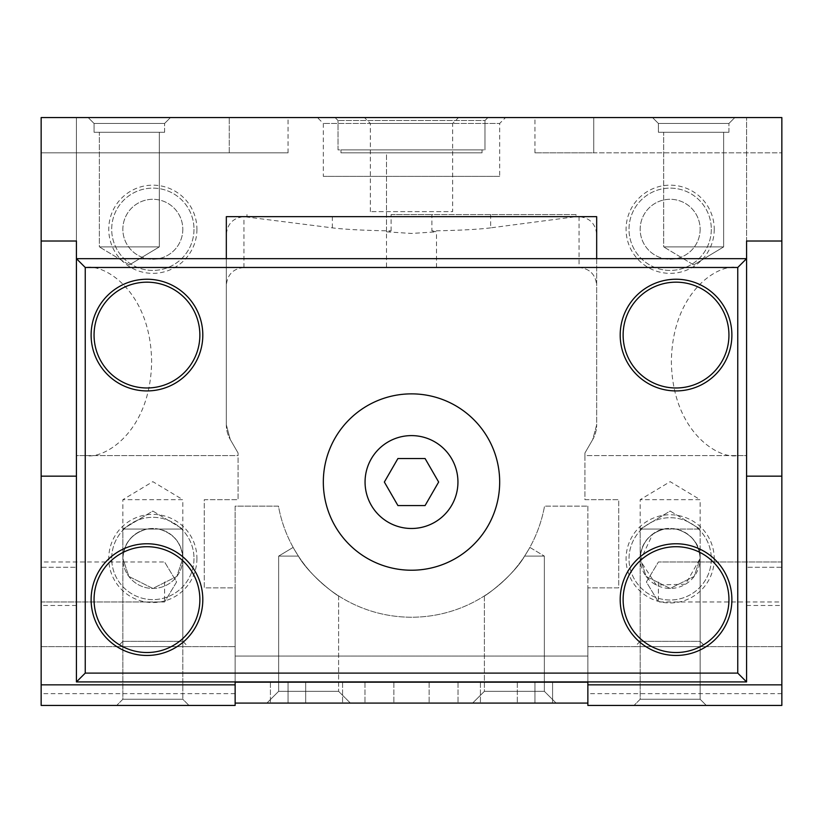 <?xml version="1.0" encoding="UTF-8"?>
<svg xmlns="http://www.w3.org/2000/svg" width="823" height="823" viewBox="0 0 823 823"><rect width="100%" height="100%" fill="white"/><g stroke="black" fill="none" stroke-linecap="round" stroke-linejoin="round"><path stroke-width="0.62" stroke-dasharray="4.12 3.09" d="M490.642 227.868C478.009 229.442 458.432 230.45 431.89 230.903L431.89 214.566L576.007 214.566L576.007 216.665L490.642 227.868L490.642 214.566M85.767 455.592L76.426 455.592L76.426 267.475L76.426 455.592L238.084 455.592L238.084 453.041L238.084 499.674L204.279 499.674L204.279 587.859L235.141 587.859L235.141 506.145L278.462 506.145A135.209 135.209 0 0 0 544.538 506.145A135.209 135.209 0 0 1 278.462 506.145L235.141 506.145L235.141 705.424L235.141 587.859L235.141 681.917L587.859 681.917L587.859 587.859L587.859 705.424L587.859 682.504L235.141 682.504L235.141 587.859L204.279 587.859L204.279 499.674L238.084 499.674L238.084 453.041L230.265 439.503L238.084 453.041L230.265 439.503L238.084 453.041L238.084 455.592L85.767 455.592C105.025 459.368 150.722 431.149 151.627 361.534C150.722 291.918 105.025 263.699 85.767 267.475L226.325 267.475L226.325 216.665M587.859 681.917L746.574 681.917L746.574 117.576L781.85 117.576L781.85 705.424L781.85 646.641L781.85 705.424L587.859 705.424L781.85 705.424L587.859 705.424L587.859 703.079L552.583 703.079L552.583 682.504L587.859 682.504L587.859 646.641L587.859 703.079L587.859 587.859L587.859 703.079L552.583 703.079L552.583 682.504L235.141 682.504L235.141 703.079L235.141 646.641L235.141 705.424L41.15 705.424L235.141 705.424L41.15 705.424L41.15 117.576L41.15 241.026L41.15 117.576L781.85 117.576L781.85 241.026L781.85 117.576L593.733 117.576L781.85 117.576L781.85 152.841L781.85 117.576L746.574 117.576L746.574 241.026L781.85 241.026M365.062 482.041A46.438 46.438 0 0 0 434.719 522.266A46.438 46.438 0 0 0 434.719 441.828A46.438 46.438 0 0 0 365.062 482.041M746.574 258.659L596.675 258.659L596.675 424.802L592.735 439.503L584.916 453.041L592.735 439.503L584.916 453.041L584.916 499.674L618.721 499.674L618.721 587.859L587.859 587.859L618.721 587.859L618.721 499.674L584.916 499.674L584.916 453.041L592.735 439.503A29.391 29.391 0 0 0 596.675 424.802A29.391 29.391 0 0 1 592.735 439.503L596.675 424.802L596.675 234.329C595.554 223.671 589.68 217.786 579.042 216.665L576.007 216.665M431.89 230.903L436.488 231.829L411.5 233.444L386.512 231.829L391.11 230.903C364.568 230.45 344.991 229.442 332.358 227.868L243.958 216.665C233.321 217.786 227.446 223.671 226.325 234.329L226.325 424.802A29.391 29.391 0 0 0 230.265 439.503A29.391 29.391 0 0 1 226.325 424.802L230.265 439.503L226.325 424.802L226.325 258.659L76.426 258.659M41.15 241.026L76.426 241.026L76.426 117.576L76.426 681.917L235.141 681.917M182.819 699.252L122.864 699.252L182.819 699.252L188.992 705.424L116.691 705.424L188.992 705.424L116.691 705.424L188.992 705.424L182.819 699.252L122.864 699.252L182.819 699.252L182.819 558.467L176.832 576.45L152.841 588.445L128.861 576.45L122.864 558.467L128.861 576.45L152.841 588.445L176.832 576.45L182.819 558.467A29.978 29.978 0 0 1 137.853 584.433A29.978 29.978 0 0 1 137.853 532.502A29.978 29.978 0 0 1 182.819 558.467A29.978 29.978 0 0 1 137.853 584.433A29.978 29.978 0 0 1 137.853 532.502A29.978 29.978 0 0 1 182.819 558.467C181.677 543.036 173.653 533.232 158.746 529.076C173.653 533.232 181.677 543.036 182.819 558.467L182.819 529.076L122.864 529.076L182.819 529.076L182.819 699.252M700.136 699.252L640.181 699.252L700.136 699.252L640.181 699.252L700.136 699.252L706.309 705.424L634.008 705.424L706.309 705.424L634.008 705.424L706.309 705.424L700.136 699.252L700.136 558.467L694.139 576.45L670.159 588.445L646.168 576.45L640.181 558.467L646.168 576.45L670.159 588.445L694.139 576.45L700.136 558.467L685.528 584.207L656.281 585.04L640.253 560.566L652.732 534.065C671.126 519.508 701.299 535.043 700.136 558.467A29.978 29.978 0 0 1 655.17 584.433A29.978 29.978 0 0 1 655.17 532.502A29.978 29.978 0 0 1 700.136 558.467C698.994 543.036 690.97 533.232 676.064 529.076C690.97 533.232 698.994 543.036 700.136 558.467L700.136 529.076L640.181 529.076L700.136 529.076L700.136 699.252M41.15 581.974L41.15 601.963L41.15 581.974M41.15 567.284L41.15 476.167L41.15 605.491L41.15 567.284L76.426 567.284L41.15 567.284M76.426 476.167L41.15 476.167M226.325 234.329L226.325 424.802L226.325 267.475L403.054 267.475M85.767 267.475L243.958 267.475C233.321 268.596 227.446 274.471 226.325 285.108C227.446 274.471 233.321 268.596 243.958 267.475L579.042 267.475C589.68 268.596 595.554 274.471 596.675 285.108L596.675 216.665M737.233 455.592L746.574 455.592L746.574 267.475L746.574 455.592L584.916 455.592L584.916 453.041L584.916 455.592L737.233 455.592C717.975 459.368 672.278 431.149 671.373 361.534C672.278 291.918 717.975 263.699 737.233 267.475L419.946 267.475M579.042 216.665L579.042 267.475C589.68 268.596 595.554 274.471 596.675 285.108L596.675 234.329M391.11 230.903L391.11 214.566L431.89 214.566M391.11 214.566L576.007 214.566M246.993 216.665L246.993 214.566M579.042 267.475L737.233 267.475M714.251 558.858A44.092 44.092 0 0 1 648.113 597.045A44.092 44.092 0 0 1 648.113 520.671A44.092 44.092 0 0 1 714.251 558.858M196.934 558.467A44.092 44.092 0 0 1 130.795 596.644A44.092 44.092 0 0 1 130.795 520.28A44.092 44.092 0 0 1 196.934 558.467M196.934 229.267A44.092 44.092 0 0 1 130.795 267.444A44.092 44.092 0 0 1 130.795 191.08A44.092 44.092 0 0 1 196.934 229.267M714.251 229.267A44.092 44.092 0 0 1 648.113 267.444A44.092 44.092 0 0 1 648.113 191.08A44.092 44.092 0 0 1 714.251 229.267M235.141 693.676L41.15 693.676M781.85 693.676L587.859 693.676M781.85 581.974L781.85 601.963L781.85 581.974M781.85 567.284L781.85 476.167L781.85 605.491L781.85 567.284L746.574 567.284L781.85 567.284M41.15 152.841L41.15 117.576L41.15 152.841L288.05 152.841L41.15 152.841M487.926 117.576L335.074 117.576L487.926 117.576L335.074 117.576L487.926 117.576L484.984 120.508L338.016 120.508L484.984 120.508L338.016 120.508L484.984 120.508L487.926 117.576M458.524 117.576L364.476 117.576L458.524 117.576L452.65 123.45L370.35 123.45L452.65 123.45L452.65 211.624L370.35 211.624L452.65 211.624M734.826 117.576L652.526 117.576L734.826 117.576L652.526 117.576L734.826 117.576L728.941 123.45L658.4 123.45L728.941 123.45L658.4 123.45L728.941 123.45L734.826 117.576M170.474 117.576L88.174 117.576L170.474 117.576L88.174 117.576L170.474 117.576L164.6 123.45L94.059 123.45L164.6 123.45L94.059 123.45L164.6 123.45L170.474 117.576M505.559 117.576L317.441 117.576L505.559 117.576L499.674 123.45L323.326 123.45L499.674 123.45L499.674 176.359L323.326 176.359L323.326 123.45L317.441 117.576M593.733 117.576L534.95 117.576L593.733 117.576L593.733 152.841L781.85 152.841L534.95 152.841L593.733 152.841L593.733 117.576M76.426 117.576L41.15 117.576L76.426 117.576M781.85 476.167L746.574 476.167M587.859 646.641L781.85 646.641L587.859 646.641M705.424 646.641L634.883 646.641L705.424 646.641L700.136 641.354L640.181 641.354L700.136 641.354L700.136 499.674L640.181 499.674L700.136 499.674L670.159 481.661L640.181 499.674L640.181 641.354L634.883 646.641M188.117 646.641L117.576 646.641L188.117 646.641L182.819 641.354L122.864 641.354L182.819 641.354L182.819 499.674L122.864 499.674L182.819 499.674L152.841 481.661L122.864 499.674L122.864 641.354L117.576 646.641M41.15 646.641L235.141 646.641L41.15 646.641M323.326 176.359L499.674 176.359M658.4 132.266L728.941 132.266L658.4 132.266L658.4 123.45L652.526 117.576L658.4 123.45L658.4 132.266L728.941 132.266L658.4 132.266M663.688 132.266L723.654 132.266L663.688 132.266L723.654 132.266L663.688 132.266L663.688 246.9L723.654 246.9L663.688 246.9L723.654 246.9L663.688 246.9L663.688 132.266M693.676 264.913L663.688 246.9L693.676 264.913L723.654 246.9L723.654 132.266L723.654 246.9L693.676 264.913M94.059 132.266L164.6 132.266L94.059 132.266L94.059 123.45L88.174 117.576L94.059 123.45L94.059 132.266L164.6 132.266L94.059 132.266M99.346 132.266L159.312 132.266L99.346 132.266L159.312 132.266L99.346 132.266L99.346 246.9L159.312 246.9L99.346 246.9L159.312 246.9L99.346 246.9L99.346 132.266M129.324 264.913L99.346 246.9L129.324 264.913L159.312 246.9L159.312 132.266L159.312 246.9L129.324 264.913M370.35 211.624L370.35 123.45L364.476 117.576M658.4 581.974L658.4 601.963L658.4 581.974M164.6 581.974L164.6 601.963L164.6 581.974M152.841 511.052L182.819 529.076L146.936 529.076L182.819 529.076L152.841 511.052L122.864 529.076L146.936 529.076C132.03 533.232 124.006 543.036 122.864 558.467C124.006 543.036 132.03 533.232 146.936 529.076L122.864 529.076L122.864 699.252L116.691 705.424L122.864 699.252L122.864 529.076L152.841 511.052M670.159 511.052L700.136 529.076L664.254 529.076L700.136 529.076L670.159 511.052L640.181 529.076L664.254 529.076C649.347 533.232 641.323 543.036 640.181 558.467C641.323 543.036 649.347 533.232 664.254 529.076L640.181 529.076L640.181 699.252L634.008 705.424L640.181 699.252L640.181 529.076L670.159 511.052M711.309 229.267A41.15 41.15 0 0 1 649.584 264.903A41.15 41.15 0 0 1 649.584 193.631A41.15 41.15 0 0 1 711.309 229.267A41.15 41.15 0 0 1 649.584 264.903A41.15 41.15 0 0 1 649.584 193.631A41.15 41.15 0 0 1 711.309 229.267M700.136 229.267A29.978 29.978 0 0 1 655.17 255.233A29.978 29.978 0 0 1 655.17 203.302A29.978 29.978 0 0 1 700.136 229.267A29.978 29.978 0 0 1 655.17 255.233A29.978 29.978 0 0 1 655.17 203.302A29.978 29.978 0 0 1 700.136 229.267M193.991 229.267A41.15 41.15 0 0 1 132.266 264.903A41.15 41.15 0 0 1 132.266 193.631A41.15 41.15 0 0 1 193.991 229.267A41.15 41.15 0 0 1 132.266 264.903A41.15 41.15 0 0 1 132.266 193.631A41.15 41.15 0 0 1 193.991 229.267M182.819 229.267A29.978 29.978 0 0 1 137.853 255.233A29.978 29.978 0 0 1 137.853 203.302A29.978 29.978 0 0 1 182.819 229.267A29.978 29.978 0 0 1 137.853 255.233A29.978 29.978 0 0 1 137.853 203.302A29.978 29.978 0 0 1 182.819 229.267M193.991 558.467A41.15 41.15 0 0 1 132.266 594.103A41.15 41.15 0 0 1 132.266 522.831A41.15 41.15 0 0 1 193.991 558.467A41.15 41.15 0 0 1 132.266 594.103A41.15 41.15 0 0 1 132.266 522.831A41.15 41.15 0 0 1 193.991 558.467M711.309 558.858A41.15 41.15 0 0 1 649.584 594.494A41.15 41.15 0 0 1 649.584 523.222A41.15 41.15 0 0 1 711.309 558.858A41.15 41.15 0 0 1 649.584 594.494A41.15 41.15 0 0 1 649.584 523.222A41.15 41.15 0 0 1 711.309 558.858M596.675 258.659L226.325 258.659M499.674 482.041A88.174 88.174 0 0 0 367.408 405.677A88.174 88.174 0 0 0 367.408 558.405A88.174 88.174 0 0 0 499.674 482.041M202.808 335.074A55.851 55.851 0 0 0 119.037 286.713A55.851 55.851 0 0 0 119.037 383.446A55.851 55.851 0 0 0 202.808 335.074M202.808 599.617A55.851 55.851 0 0 0 119.037 551.245A55.851 55.851 0 0 0 119.037 647.979A55.851 55.851 0 0 0 202.808 599.617M731.884 335.074A55.851 55.851 0 0 0 648.113 286.713A55.851 55.851 0 0 0 648.113 383.446A55.851 55.851 0 0 0 731.884 335.074M731.884 599.617A55.851 55.851 0 0 0 648.113 551.245A55.851 55.851 0 0 0 648.113 647.979A55.851 55.851 0 0 0 731.884 599.617M397.921 458.524L384.351 482.041L397.921 505.559L425.079 505.559L438.649 482.041L425.079 458.524L397.921 458.524M587.859 506.145L587.859 587.859L587.859 506.145L544.538 506.145L587.859 506.145M587.859 656.044L235.141 656.044L587.859 656.044M587.859 703.079L235.141 703.079L587.859 703.079L235.141 703.079L305.683 703.079L305.683 682.504L305.683 703.079L342.574 703.079L288.05 703.079L288.05 682.504L288.05 703.079L288.05 682.504L288.05 703.079L235.141 703.079L587.859 703.079L235.141 703.079M350.361 703.079L266.889 703.079L350.361 703.079L266.889 703.079L350.361 703.079L266.889 703.079L350.361 703.079L266.889 703.079L350.361 703.079L338.603 691.32L278.647 691.32L338.603 691.32L278.647 691.32L338.603 691.32L350.361 703.079L338.603 691.32L278.647 691.32L338.603 691.32L278.647 691.32L338.603 691.32L350.361 703.079M556.111 703.079L472.639 703.079L556.111 703.079L472.639 703.079L556.111 703.079L472.639 703.079L556.111 703.079L472.639 703.079L556.111 703.079L544.353 691.32L484.397 691.32L544.353 691.32L484.397 691.32L544.353 691.32L556.111 703.079L544.353 691.32L484.397 691.32L544.353 691.32L484.397 691.32L544.353 691.32L556.111 703.079M534.95 703.079L552.583 703.079L534.95 703.079L534.95 682.504L534.95 703.079L534.95 682.504L534.95 703.079L342.574 703.079L534.95 703.079M587.859 682.504L235.141 682.504L587.859 682.504M524.611 556.111C531.308 545.155 531.308 545.155 524.611 556.111C531.308 545.155 531.308 545.155 524.611 556.111L544.353 556.111L524.611 556.111C513.809 575.267 485.868 595.862 484.397 595.914C485.704 595.945 513.665 575.472 524.611 556.111C513.809 575.267 485.868 595.862 484.397 595.914C485.704 595.945 513.665 575.472 524.611 556.111C531.308 545.155 531.308 545.155 524.611 556.111C531.308 545.155 531.308 545.155 524.611 556.111L544.353 556.111L544.353 691.32L544.353 556.111L524.611 556.111C513.809 575.267 485.868 595.862 484.397 595.914C485.704 595.945 513.665 575.472 524.611 556.111C513.809 575.267 485.868 595.862 484.397 595.914C485.704 595.945 513.665 575.472 524.611 556.111C531.308 545.155 531.308 545.155 524.611 556.111C531.308 545.155 531.308 545.155 524.611 556.111L544.353 556.111L524.611 556.111C513.809 575.267 485.868 595.862 484.397 595.914C485.704 595.945 513.665 575.472 524.611 556.111C513.809 575.267 485.868 595.862 484.397 595.914C485.704 595.945 513.665 575.472 524.611 556.111C531.308 545.155 531.308 545.155 524.611 556.111C531.308 545.155 531.308 545.155 524.611 556.111L544.353 556.111L544.353 691.32L544.353 556.111L524.611 556.111C513.809 575.267 485.868 595.862 484.397 595.914C485.704 595.945 513.665 575.472 524.611 556.111C513.809 575.267 485.868 595.862 484.397 595.914C485.704 595.945 513.665 575.472 524.611 556.111M298.389 556.111C291.692 545.155 291.692 545.155 298.389 556.111C291.692 545.155 291.692 545.155 298.389 556.111L278.647 556.111L298.389 556.111C309.191 575.267 337.132 595.862 338.603 595.914C337.296 595.945 309.335 575.472 298.389 556.111C309.191 575.267 337.132 595.862 338.603 595.914C337.296 595.945 309.335 575.472 298.389 556.111C291.692 545.155 291.692 545.155 298.389 556.111C291.692 545.155 291.692 545.155 298.389 556.111L278.647 556.111L298.389 556.111C309.191 575.267 337.132 595.862 338.603 595.914C337.296 595.945 309.335 575.472 298.389 556.111C309.191 575.267 337.132 595.862 338.603 595.914C337.296 595.945 309.335 575.472 298.389 556.111C291.692 545.155 291.692 545.155 298.389 556.111C291.692 545.155 291.692 545.155 298.389 556.111L278.647 556.111L298.389 556.111C309.191 575.267 337.132 595.862 338.603 595.914C337.296 595.945 309.335 575.472 298.389 556.111C309.191 575.267 337.132 595.862 338.603 595.914C337.296 595.945 309.335 575.472 298.389 556.111C291.692 545.155 291.692 545.155 298.389 556.111C291.692 545.155 291.692 545.155 298.389 556.111L278.647 556.111L298.389 556.111C309.191 575.267 337.132 595.862 338.603 595.914C337.296 595.945 309.335 575.472 298.389 556.111C309.191 575.267 337.132 595.862 338.603 595.914C337.296 595.945 309.335 575.472 298.389 556.111M338.603 595.914L338.603 691.32L338.603 595.914M480.426 682.504L480.426 703.079L480.426 682.504M342.574 682.504L342.574 703.079L342.574 682.504M338.016 149.899L338.016 120.508L335.074 117.576L338.016 120.508L338.016 149.899L484.984 149.899L338.016 149.899M340.959 149.899L482.041 149.899L340.959 149.899L482.041 149.899L340.959 149.899L340.959 152.841L482.041 152.841L340.959 152.841L482.041 152.841L340.959 152.841L340.959 149.899M386.512 231.829L386.512 152.841L436.488 152.841L386.512 152.841L436.488 152.841L386.512 152.841L386.512 267.475M243.958 267.475L243.958 216.665M332.358 227.868L332.358 214.566M229.267 152.841L229.267 117.576L229.267 152.841M270.417 682.504L270.417 703.079L270.417 682.504M517.317 682.504L517.317 703.079L517.317 682.504M458.03 682.504L458.03 703.079L458.03 682.504M429.133 682.504L429.133 703.079L429.133 682.504M393.867 682.504L393.867 703.079L393.867 682.504M364.97 682.504L364.97 703.079L364.97 682.504M746.574 605.491L781.85 605.491M76.426 605.491L41.15 605.491M534.95 152.841L534.95 117.576M288.05 152.841L288.05 117.576M728.941 132.266L728.941 123.45L728.941 132.266M164.6 132.266L164.6 123.45L164.6 132.266M781.85 561.996L658.4 561.996L781.85 561.996L658.4 561.996L646.394 581.974L658.4 601.963L646.394 581.974L658.4 561.996L646.394 581.974L658.4 601.963L781.85 601.963M41.15 601.963L164.6 601.963L41.15 601.963L164.6 601.963L176.606 581.974L164.6 561.996L176.606 581.974L164.6 601.963L176.606 581.974L164.6 561.996L41.15 561.996M529.858 547.398L544.353 556.111L529.858 547.398M484.397 595.914L484.397 691.32L472.639 703.079L484.397 691.32L472.639 703.079L484.397 691.32L484.397 595.914M293.142 547.398L278.647 556.111L278.647 691.32L266.889 703.079L278.647 691.32L266.889 703.079L278.647 691.32L278.647 556.111L278.647 691.32L278.647 556.111L293.142 547.398M484.984 149.899L484.984 120.508L484.984 149.899M482.041 152.841L482.041 149.899L482.041 152.841M436.488 267.475L436.488 231.829"/><path stroke-width="1.23" d="M235.141 681.917L235.141 705.424L41.15 705.424L41.15 476.167L76.426 476.167M587.859 684.849L781.85 684.849L781.85 705.424L587.859 705.424L587.859 681.917M323.326 482.041A88.174 88.174 0 0 0 411.5 570.226A88.174 88.174 0 0 0 499.674 482.041A88.174 88.174 0 0 0 411.5 393.867A88.174 88.174 0 0 0 323.326 482.041M746.574 241.026L746.574 681.917L76.426 681.917L76.426 241.026L41.15 241.026L41.15 117.576L781.85 117.576L781.85 241.026L746.574 241.026M226.325 258.659L226.325 216.665L596.675 216.665L596.675 258.659M41.15 684.849L235.141 684.849M41.15 241.026L41.15 476.167M746.574 476.167L781.85 476.167L781.85 684.849M781.85 476.167L781.85 241.026M85.242 267.475L76.426 258.659L746.574 258.659L737.758 267.475L85.242 267.475L85.242 673.101L737.758 673.101L737.758 267.475M746.574 681.917L737.758 673.101M76.426 681.917L85.242 673.101M620.192 599.617A55.851 55.851 0 0 1 676.033 543.766A55.851 55.851 0 0 1 731.884 599.617A55.851 55.851 0 0 1 676.033 655.458A55.851 55.851 0 0 1 620.192 599.617M623.124 599.617A52.909 52.909 0 0 0 702.492 645.438A52.909 52.909 0 0 0 702.492 553.797A52.909 52.909 0 0 0 623.124 599.617M620.192 335.074A55.851 55.851 0 0 1 676.033 279.234A55.851 55.851 0 0 1 731.884 335.074A55.851 55.851 0 0 1 676.033 390.925A55.851 55.851 0 0 1 620.192 335.074M623.124 335.074A52.909 52.909 0 0 0 702.492 380.895A52.909 52.909 0 0 0 702.492 289.264A52.909 52.909 0 0 0 623.124 335.074M91.116 599.617A55.851 55.851 0 0 1 146.967 543.766A55.851 55.851 0 0 1 202.808 599.617A55.851 55.851 0 0 1 146.967 655.458A55.851 55.851 0 0 1 91.116 599.617M94.059 599.617A52.909 52.909 0 0 0 173.416 645.438A52.909 52.909 0 0 0 173.416 553.797A52.909 52.909 0 0 0 94.059 599.617M91.116 335.074A55.851 55.851 0 0 1 146.967 279.234A55.851 55.851 0 0 1 202.808 335.074A55.851 55.851 0 0 1 146.967 390.925A55.851 55.851 0 0 1 91.116 335.074M94.059 335.074A52.909 52.909 0 0 0 173.416 380.895A52.909 52.909 0 0 0 173.416 289.264A52.909 52.909 0 0 0 94.059 335.074M365.062 482.041A46.438 46.438 0 0 0 434.719 522.266A46.438 46.438 0 0 0 434.719 441.828A46.438 46.438 0 0 0 365.062 482.041M384.351 482.041L397.921 505.559L425.079 505.559L438.649 482.041L425.079 458.524L397.921 458.524L384.351 482.041M587.859 703.079L235.141 703.079"/></g></svg>
